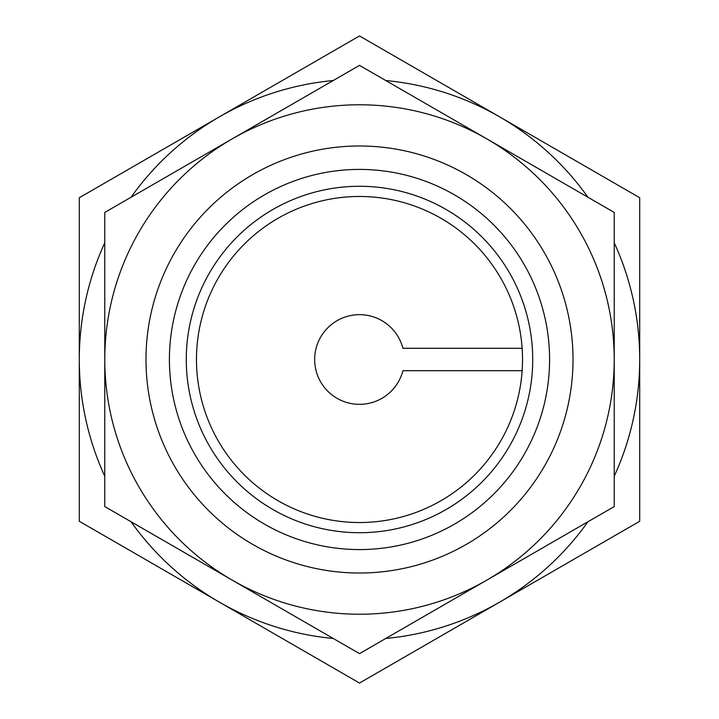 <?xml version="1.0" encoding="UTF-8"?>
<svg xmlns="http://www.w3.org/2000/svg" width="719" height="719" viewBox="0 0 719 719"><rect width="100%" height="100%" fill="white"/><g stroke="black" fill="none" stroke-linecap="round" stroke-linejoin="round"><path stroke-width="1.08" d="M522.138 348.293L402.91 348.293A44.83 44.83 0 0 0 333.895 322.696A44.83 44.83 0 0 0 333.895 396.304A44.83 44.83 0 0 0 402.91 370.707L522.138 370.707M359.5 196.476A163.024 163.024 0 0 1 500.685 441.017A163.024 163.024 0 0 1 218.315 441.017A163.024 163.024 0 0 1 359.5 196.476M333.23 80.528A280.203 280.203 0 0 0 219.403 116.838L79.297 197.725L79.297 521.275L359.5 683.05L639.703 521.275L639.703 197.725L359.5 35.95L219.403 116.838A280.203 280.203 0 0 0 131.047 197.267M104.767 242.77A280.203 280.203 0 0 0 104.767 476.23M131.047 521.733A280.203 280.203 0 0 0 333.23 638.472M385.77 638.472A280.203 280.203 0 0 0 587.953 521.733M614.233 476.23A280.203 280.203 0 0 0 614.233 242.77M587.953 197.267A280.203 280.203 0 0 0 385.77 80.528M359.5 532.716A173.216 173.216 0 0 1 209.49 272.887A173.216 173.216 0 0 1 509.51 272.887A173.216 173.216 0 0 1 359.5 532.716M232.138 138.902L104.767 212.429L104.767 506.571L232.138 580.098A254.733 254.733 0 0 1 232.138 138.902A254.733 254.733 0 0 1 486.862 138.902L359.5 65.366L232.138 138.902M486.862 580.098L614.233 506.571L614.233 212.429L486.862 138.902A254.733 254.733 0 0 1 486.862 580.098A254.733 254.733 0 0 1 232.138 580.098L359.5 653.634L486.862 580.098M359.5 549.577A190.077 190.077 0 0 1 194.885 264.457A190.077 190.077 0 0 1 524.115 264.457A190.077 190.077 0 0 1 359.5 549.577M359.5 573.016A213.516 213.516 0 0 1 174.591 252.746A213.516 213.516 0 0 1 544.409 252.746A213.516 213.516 0 0 1 359.5 573.016"/></g></svg>
